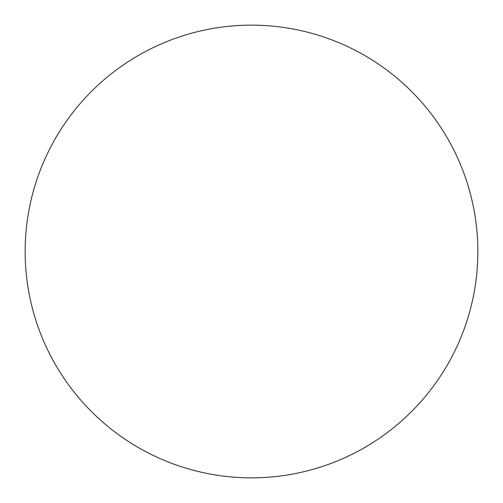 <?xml version="1.0" encoding="UTF-8"?>
<svg xmlns="http://www.w3.org/2000/svg" width="503" height="503" viewBox="0 0 503 503"><rect width="100%" height="100%" fill="white"/><g stroke="black" fill="none" stroke-linecap="round" stroke-linejoin="round"><path stroke-width="0.75" d="M251.5 25.15A226.35 226.35 0 0 1 447.525 364.675A226.35 226.35 0 0 1 55.475 364.675A226.35 226.35 0 0 1 251.5 25.15"/></g></svg>
